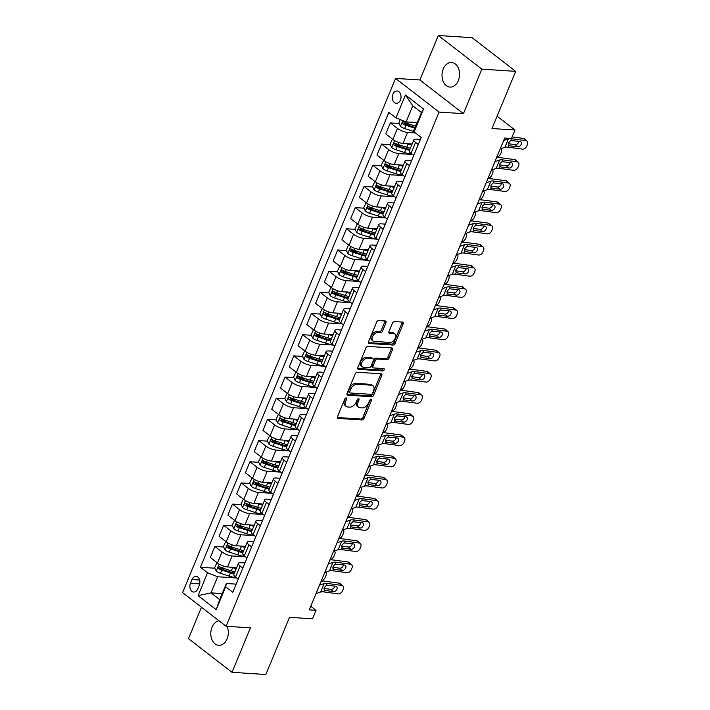 <?xml version="1.0" encoding="UTF-8"?>
<svg xmlns="http://www.w3.org/2000/svg" width="710" height="710" viewBox="0 0 710 710"><rect width="100%" height="100%" fill="white"/><g stroke="black" fill="none" stroke-linecap="round" stroke-linejoin="round"><path stroke-width="1.06" d="M346.214 397.884A1.322 0.843 127.7 0 0 344.803 398.993L337.481 416.663A1.89 1.198 127.7 0 0 337.658 418.243A1.89 1.198 127.7 0 0 338.12 418.412L362.02 419.947A1.89 1.198 127.7 0 0 364.035 418.376L371.357 400.706A1.322 0.843 127.7 0 0 371.232 399.597A1.322 0.843 127.7 0 0 370.904 399.481A1.322 0.843 127.7 0 0 369.493 400.582L368.543 402.872A6.044 3.834 127.7 0 1 362.091 407.913L360.103 407.788A6.044 3.834 127.7 0 1 358.612 407.247A6.044 3.834 127.7 0 1 358.062 402.197L359.011 399.908A1.322 0.843 127.7 0 0 358.887 398.798A1.322 0.843 127.7 0 0 358.559 398.683A1.322 0.843 127.7 0 0 357.148 399.783L356.198 402.073A6.044 3.834 127.7 0 1 349.746 407.123L347.758 406.99A6.044 3.834 127.7 0 1 346.267 406.457A6.044 3.834 127.7 0 1 345.717 401.398L346.658 399.109A1.322 0.843 127.7 0 0 346.542 398.008A1.322 0.843 127.7 0 0 346.214 397.884M443.253 68.959A12.319 8.751 -86.3 0 0 449.998 87.082A12.319 8.751 -86.3 0 0 458.314 80.612A12.319 8.751 -86.3 0 0 451.578 62.489A12.319 8.751 -86.3 0 0 443.253 68.959M219.017 620.797A12.319 8.751 -86.3 0 0 212.024 627.205A12.319 8.751 -86.3 0 0 218.76 645.328A12.319 8.751 -86.3 0 0 227.085 638.858A12.319 8.751 -86.3 0 0 227.12 626.344M392.878 94.235A6.159 4.375 -86.3 0 0 396.251 103.296A6.159 4.375 -86.3 0 0 400.404 100.057A6.159 4.375 -86.3 0 0 397.041 90.995A6.159 4.375 -86.3 0 0 392.878 94.235M386 322.722A1.89 1.198 127.7 0 0 385.832 321.142A1.89 1.198 127.7 0 0 385.361 320.973L378.661 320.538A1.89 1.198 127.7 0 0 376.646 322.118L368.517 341.741A1.89 1.198 127.7 0 0 368.685 343.32A1.89 1.198 127.7 0 0 369.156 343.489L393.047 345.033A1.89 1.198 127.7 0 0 395.071 343.454L403.191 323.831A1.89 1.198 127.7 0 0 403.023 322.251A1.89 1.198 127.7 0 0 402.552 322.083L394.458 321.559A1.89 1.198 127.7 0 0 392.444 323.139L388.965 331.534A1.89 1.198 127.7 0 0 389.133 333.114A1.89 1.198 127.7 0 0 389.604 333.283L393.615 333.54A5.059 3.213 127.7 0 1 394.866 333.993A5.059 3.213 127.7 0 1 394.884 339.114A5.059 3.213 127.7 0 1 389.932 342.442L374.205 341.421A5.059 3.213 127.7 0 1 372.954 340.977A5.059 3.213 127.7 0 1 372.936 335.857A5.059 3.213 127.7 0 1 377.889 332.529L380.507 332.697A1.89 1.198 127.7 0 0 382.521 331.117L386 322.722L384.829 321.816A1.89 1.198 127.7 0 0 384.989 320.947M201.489 607.245L188.487 638.645L232.028 672.317L265.833 674.5L289.52 617.318L312.515 618.8L316.021 610.334L309.258 609.899L504.703 138.051L511.466 138.485L514.972 130.019L497.098 116.191M481.859 69.172L438.318 35.5L419.894 79.973L463.435 113.644L481.859 69.172L515.664 71.355L491.986 128.537L514.972 130.019M463.435 113.644L439.091 112.082L226.099 626.273L182.559 592.601L395.55 78.402L439.091 112.082M232.028 672.317L250.444 627.844L226.099 626.273M357.236 372.262A1.89 1.198 127.7 0 0 355.222 373.842L347.092 393.464A1.89 1.198 127.7 0 0 347.261 395.044A1.89 1.198 127.7 0 0 347.731 395.213L371.623 396.748A1.89 1.198 127.7 0 0 373.646 395.177L381.776 375.546A1.89 1.198 127.7 0 0 381.598 373.966A1.89 1.198 127.7 0 0 381.137 373.797L357.236 372.262M357.805 367.602L365.934 347.98A1.89 1.198 127.7 0 1 367.949 346.4L391.84 347.944A1.89 1.198 127.7 0 1 392.31 348.113A1.89 1.198 127.7 0 1 392.479 349.693L389 358.089A1.89 1.198 127.7 0 1 386.986 359.668L377.294 359.038A1.89 1.198 127.7 0 0 375.279 360.618L372.972 366.191A1.89 1.198 127.7 0 0 373.14 367.771A1.89 1.198 127.7 0 0 373.611 367.94L383.702 368.588A1.322 0.843 127.7 0 1 384.03 368.703A1.322 0.843 127.7 0 1 384.03 370.043A1.322 0.843 127.7 0 1 382.734 370.913L358.443 369.351A1.89 1.198 127.7 0 1 357.973 369.182A1.89 1.198 127.7 0 1 357.805 367.602M438.318 35.5L472.123 37.683L515.664 71.355M197.762 588.918L199.306 585.191A5.964 4.242 -86.3 0 0 196.04 576.413A5.964 4.242 -86.3 0 0 192.011 579.546L190.466 583.274A5.964 4.242 -86.3 0 0 193.724 592.051A5.964 4.242 -86.3 0 0 197.762 588.918M222.203 593.587L211.003 592.868L219.709 599.604L226.375 583.505L225.673 586.797L232.791 592.309L421.216 137.403L414.099 131.9L414.8 128.608L421.474 112.508L412.758 105.772L406.093 121.871L417.294 122.59M225.673 586.797L216.204 609.668L198.081 595.654L207.551 572.784L217.668 576.769L236.874 578.011M214.864 568.204L200.433 567.272L207.551 572.784M200.433 567.272L388.858 112.375L395.976 117.878L405.454 95.007L423.577 109.029L414.099 131.9M419.894 79.973L395.55 78.402M316.021 610.334L310.758 606.26M217.668 576.769L211.003 592.868L198.081 595.654M399.082 123.469L390.331 122.91L397.449 128.412A7.703 2.343 22.5 0 0 407.567 132.406L415.403 132.912M390.331 122.91L385.77 133.924L392.887 139.426A7.703 2.343 22.5 0 0 403.005 143.411L412.137 144.006M390.305 144.654L381.554 144.086L388.672 149.588A7.703 2.343 22.5 0 0 398.789 153.582L412.315 154.452M381.554 144.086L376.992 155.099L384.11 160.602A7.703 2.343 22.5 0 0 394.227 164.596L403.36 165.181M381.536 165.829L372.786 165.261L379.903 170.773A7.703 2.343 22.5 0 0 390.021 174.758L403.546 175.627M372.786 165.261L368.224 176.275L375.341 181.778A7.703 2.343 22.5 0 0 385.459 185.771L394.591 186.357M372.759 187.005L364.008 186.437L371.135 191.948A7.703 2.343 22.5 0 0 381.252 195.933L394.769 196.812M364.008 186.437L359.446 197.451L366.573 202.962A7.703 2.343 22.5 0 0 376.69 206.947L385.823 207.542M363.99 208.181L355.24 207.622L362.357 213.124A7.703 2.343 22.5 0 0 372.475 217.118L386 217.988M355.24 207.622L350.678 218.636L357.796 224.138A7.703 2.343 22.5 0 0 367.913 228.123L377.045 228.718M355.213 229.357L346.471 228.797L353.589 234.3A7.703 2.343 22.5 0 0 363.706 238.294L377.223 239.163M346.471 228.797L341.909 239.811L349.027 245.314A7.703 2.343 22.5 0 0 359.145 249.308L368.277 249.893M346.445 250.541L337.694 249.973L344.811 255.485A7.703 2.343 22.5 0 0 354.929 259.469L368.454 260.339M337.694 249.973L333.132 260.987L340.25 266.49A7.703 2.343 22.5 0 0 350.367 270.483L359.5 271.069M337.676 271.717L328.925 271.149L336.043 276.66A7.703 2.343 22.5 0 0 346.161 280.645L359.686 281.524M328.925 271.149L324.363 282.163L331.481 287.674A7.703 2.343 22.5 0 0 341.599 291.659L350.731 292.254M328.899 292.893L320.148 292.334L327.274 297.836A7.703 2.343 22.5 0 0 337.383 301.83L350.909 302.7M320.148 292.334L315.586 303.339L322.713 308.85A7.703 2.343 22.5 0 0 332.821 312.835L341.963 313.43M320.13 314.068L311.379 313.509L318.497 319.012A7.703 2.343 22.5 0 0 328.615 323.006L342.14 323.875M311.379 313.509L306.818 324.523L313.935 330.026A7.703 2.343 22.5 0 0 324.053 334.019L333.185 334.605M311.353 335.253L302.611 334.685L309.729 340.196A7.703 2.343 22.5 0 0 319.846 344.181L333.363 345.051M302.611 334.685L298.049 345.699L305.167 351.202A7.703 2.343 22.5 0 0 315.284 355.195L324.417 355.781M302.584 356.429L293.833 355.861L300.951 361.372A7.703 2.343 22.5 0 0 311.069 365.357L324.594 366.236M293.833 355.861L289.272 366.875L296.389 372.386A7.703 2.343 22.5 0 0 306.507 376.371L315.639 376.957M293.816 377.605L285.065 377.045L292.183 382.548A7.703 2.343 22.5 0 0 302.3 386.533L315.826 387.411M285.065 377.045L280.503 388.05L287.621 393.562A7.703 2.343 22.5 0 0 297.738 397.547L306.871 398.141M285.038 398.78L276.288 398.221L283.405 403.724A7.703 2.343 22.5 0 0 293.523 407.717L307.048 408.587M276.288 398.221L271.726 409.235L278.844 414.738A7.703 2.343 22.5 0 0 288.961 418.731L298.102 419.317M276.27 419.965L267.519 419.397L274.637 424.899A7.703 2.343 22.5 0 0 284.754 428.893L298.28 429.763M267.519 419.397L262.957 430.411L270.075 435.913A7.703 2.343 22.5 0 0 280.193 439.907L289.325 440.493M267.492 441.141L258.742 440.573L265.868 446.084A7.703 2.343 22.5 0 0 275.986 450.069L289.502 450.939M258.742 440.573L254.18 451.587L261.307 457.098A7.703 2.343 22.5 0 0 271.424 461.083L280.556 461.669M258.724 462.316L249.973 461.748L257.091 467.26A7.703 2.343 22.5 0 0 267.208 471.245L280.734 472.123M249.973 461.748L245.411 472.762L252.529 478.274A7.703 2.343 22.5 0 0 262.647 482.259L271.779 482.853M249.955 483.492L241.205 482.933L248.322 488.436A7.703 2.343 22.5 0 0 258.44 492.429L271.957 493.299M241.205 482.933L236.643 493.947L243.761 499.449A7.703 2.343 22.5 0 0 253.878 503.443L263.011 504.029M241.178 504.677L232.427 504.109L239.545 509.611A7.703 2.343 22.5 0 0 249.663 513.605L263.188 514.475M232.427 504.109L227.866 515.123L234.983 520.625A7.703 2.343 22.5 0 0 245.101 524.619L254.242 525.205M232.41 525.853L223.659 525.285L230.777 530.796A7.703 2.343 22.5 0 0 240.894 534.781L254.42 535.651M223.659 525.285L219.097 536.298L226.215 541.801A7.703 2.343 22.5 0 0 236.332 545.795L245.465 546.38M223.632 547.028L214.881 546.46L222.008 551.972A7.703 2.343 22.5 0 0 232.126 555.957L245.642 556.835M214.881 546.46L210.32 557.474L217.446 562.986A7.703 2.343 22.5 0 0 227.564 566.971L236.696 567.565M236.173 584.135L226.375 583.505M244.95 562.959L240.832 562.693A7.703 2.343 22.5 0 0 238.418 563.385A7.703 2.343 22.5 0 0 240.131 565.985L242.829 568.08M253.718 541.783L249.6 541.517A7.703 2.343 22.5 0 0 247.195 542.209A7.703 2.343 22.5 0 0 248.899 544.81L251.597 546.895M262.496 520.607L258.378 520.341A7.703 2.343 22.5 0 0 255.964 521.034A7.703 2.343 22.5 0 0 257.668 523.634L260.375 525.72M271.264 499.423L267.146 499.166A7.703 2.343 22.5 0 0 264.741 499.858A7.703 2.343 22.5 0 0 266.445 502.449L269.143 504.544M280.033 478.247L275.915 477.981A7.703 2.343 22.5 0 0 273.51 478.673A7.703 2.343 22.5 0 0 275.214 481.273L277.921 483.368M288.81 457.071L284.692 456.805A7.703 2.343 22.5 0 0 282.278 457.497A7.703 2.343 22.5 0 0 283.991 460.098L286.689 462.183M297.579 435.896L293.461 435.629A7.703 2.343 22.5 0 0 291.056 436.322A7.703 2.343 22.5 0 0 292.76 438.922L295.466 441.008M306.356 414.72L302.238 414.454A7.703 2.343 22.5 0 0 299.824 415.146A7.703 2.343 22.5 0 0 301.528 417.737L304.235 419.832M315.125 393.535L311.007 393.269A7.703 2.343 22.5 0 0 308.601 393.961A7.703 2.343 22.5 0 0 310.305 396.562L313.003 398.656M323.902 372.359L319.775 372.093A7.703 2.343 22.5 0 0 317.37 372.786A7.703 2.343 22.5 0 0 319.074 375.386L321.781 377.48M332.67 351.184L328.552 350.917A7.703 2.343 22.5 0 0 326.147 351.61A7.703 2.343 22.5 0 0 327.851 354.21L330.549 356.296M341.439 330.008L337.321 329.742A7.703 2.343 22.5 0 0 334.916 330.434A7.703 2.343 22.5 0 0 336.62 333.034L339.327 335.12M350.216 308.823L346.098 308.557A7.703 2.343 22.5 0 0 343.684 309.258A7.703 2.343 22.5 0 0 345.388 311.85L348.095 313.944M358.985 287.648L354.867 287.381A7.703 2.343 22.5 0 0 352.462 288.074A7.703 2.343 22.5 0 0 354.166 290.674L356.864 292.768M367.762 266.472L363.635 266.206A7.703 2.343 22.5 0 0 361.23 266.898A7.703 2.343 22.5 0 0 362.934 269.498L365.641 271.584M376.531 245.296L372.413 245.03A7.703 2.343 22.5 0 0 370.008 245.722A7.703 2.343 22.5 0 0 371.712 248.322L374.41 250.408M385.299 224.112L381.181 223.845A7.703 2.343 22.5 0 0 378.776 224.546A7.703 2.343 22.5 0 0 380.48 227.138L383.187 229.232M394.077 202.936L389.959 202.669A7.703 2.343 22.5 0 0 387.545 203.362A7.703 2.343 22.5 0 0 389.257 205.962L391.955 208.057M402.845 181.76L398.727 181.494A7.703 2.343 22.5 0 0 396.322 182.186A7.703 2.343 22.5 0 0 398.026 184.786L400.724 186.872M411.623 160.584L407.505 160.318A7.703 2.343 22.5 0 0 405.09 161.01A7.703 2.343 22.5 0 0 406.794 163.611L409.501 165.696M420.391 139.4L416.273 139.142A7.703 2.343 22.5 0 0 413.868 139.834A7.703 2.343 22.5 0 0 415.572 142.426L418.27 144.52M225.185 568.87L220.215 568.55M233.954 547.694L228.984 547.375M242.731 526.518L237.761 526.199M251.5 505.342L246.53 505.014M260.268 484.158L255.307 483.838M269.046 462.982L264.076 462.663M277.814 441.806L272.853 441.487M286.591 420.631L281.621 420.302M295.36 399.446L290.39 399.127M304.128 378.27L299.167 377.951M312.906 357.094L307.936 356.775M321.674 335.919L316.713 335.599M330.452 314.734L325.482 314.415M339.22 293.558L334.25 293.239M347.998 272.383L343.028 272.063M356.766 251.207L351.796 250.887M365.535 230.022L360.573 229.703M374.312 208.846L369.342 208.527M383.08 187.671L378.111 187.351M391.858 166.495L386.888 166.175M400.626 145.319L395.656 144.991M409.395 124.135L404.434 123.815M238.418 563.385L233.856 574.399A7.703 2.343 22.5 0 0 235.569 576.999L238.267 579.085M247.195 542.209L242.634 553.223A7.703 2.343 22.5 0 0 244.338 555.823L247.036 557.909M255.964 521.034L251.402 532.047A7.703 2.343 22.5 0 0 253.106 534.639L255.813 536.733M264.741 499.858L260.18 510.872A7.703 2.343 22.5 0 0 261.883 513.463L264.582 515.558M273.51 478.673L268.948 489.687A7.703 2.343 22.5 0 0 270.652 492.287L273.359 494.382M282.278 457.497L277.725 468.511A7.703 2.343 22.5 0 0 279.429 471.112L282.127 473.197M291.056 436.322L286.494 447.335A7.703 2.343 22.5 0 0 288.198 449.936L290.905 452.021M299.824 415.146L295.262 426.16A7.703 2.343 22.5 0 0 296.966 428.751L299.673 430.846M308.601 393.961L304.04 404.975A7.703 2.343 22.5 0 0 305.744 407.575L308.442 409.67M317.37 372.786L312.808 383.799A7.703 2.343 22.5 0 0 314.512 386.4L317.219 388.485M326.147 351.61L321.586 362.624A7.703 2.343 22.5 0 0 323.29 365.224L325.988 367.31M334.916 330.434L330.354 341.448A7.703 2.343 22.5 0 0 332.058 344.039L334.765 346.134M343.684 309.258L339.123 320.263A7.703 2.343 22.5 0 0 340.827 322.864L343.533 324.958M352.462 288.074L347.9 299.087A7.703 2.343 22.5 0 0 349.604 301.688L352.302 303.773M361.23 266.898L356.668 277.912A7.703 2.343 22.5 0 0 358.373 280.512L361.079 282.598M370.008 245.722L365.446 256.736A7.703 2.343 22.5 0 0 367.15 259.327L369.848 261.422M378.776 224.546L374.214 235.551A7.703 2.343 22.5 0 0 375.918 238.152L378.625 240.246M387.545 203.362L382.983 214.376A7.703 2.343 22.5 0 0 384.696 216.976L387.394 219.062M396.322 182.186L391.76 193.2A7.703 2.343 22.5 0 0 393.464 195.8L396.162 197.886M405.09 161.01L400.529 172.024A7.703 2.343 22.5 0 0 402.233 174.616L404.94 176.71M413.868 139.834L409.306 150.848A7.703 2.343 22.5 0 0 411.01 153.44L413.708 155.534M406.093 121.871L395.976 117.878M219.709 599.604L216.204 609.668M405.454 95.007L412.758 105.772M423.577 109.029L421.474 112.508M345.522 398.106A1.322 0.843 127.7 0 1 345.486 398.203L344.536 400.484A6.044 3.834 127.7 0 0 345.087 405.543L346.267 406.457M358.612 407.247L357.432 406.342A6.044 3.834 127.7 0 1 356.881 401.283L357.831 398.993A1.322 0.843 127.7 0 0 357.867 398.905M337.321 417.524L360.84 419.042A1.89 1.198 127.7 0 0 362.854 417.462L370.176 399.792A1.322 0.843 127.7 0 0 370.212 399.703M346.924 394.325L370.451 395.843A1.89 1.198 127.7 0 0 372.466 394.263L380.595 374.64A1.89 1.198 127.7 0 0 380.764 373.779M349.711 391.751A1.322 0.843 127.7 0 0 349.826 392.861A1.322 0.843 127.7 0 0 350.154 392.976L371.135 394.325A1.322 0.843 127.7 0 0 372.546 393.225L373.54 390.811A6.044 3.834 127.7 0 0 372.99 385.752A6.044 3.834 127.7 0 0 371.499 385.219L357.157 384.296A6.044 3.834 127.7 0 0 350.704 389.337L349.711 391.751L348.53 390.837A1.322 0.843 127.7 0 0 348.654 391.947L349.826 392.861M372.99 385.752L371.818 384.847A6.044 3.834 127.7 0 0 370.318 384.305L371.499 385.219M348.53 390.837L349.533 388.432A6.044 3.834 127.7 0 1 355.985 383.382L370.318 384.305M373.14 367.771L371.969 366.857A1.89 1.198 127.7 0 1 371.8 365.277L374.108 359.704A1.89 1.198 127.7 0 1 376.123 358.133L385.814 358.754A1.89 1.198 127.7 0 0 387.829 357.174L391.308 348.779A1.89 1.198 127.7 0 0 391.476 347.918M357.636 368.463L381.563 370.008A1.322 0.843 127.7 0 0 383.072 368.552M367.239 358.39A5.059 3.213 127.7 0 0 362.295 361.718A5.059 3.213 127.7 0 0 362.304 366.839A5.059 3.213 127.7 0 0 363.555 367.292L369.102 367.647A1.89 1.198 127.7 0 0 371.117 366.067L373.424 360.502A1.89 1.198 127.7 0 0 373.247 358.914A1.89 1.198 127.7 0 0 372.786 358.754L367.239 358.39L366.067 357.485A5.059 3.213 127.7 0 0 361.115 360.813A5.059 3.213 127.7 0 0 361.133 365.925L362.304 366.839M373.247 358.914L372.075 358.009A1.89 1.198 127.7 0 0 371.605 357.84L372.786 358.754M366.067 357.485L371.605 357.84M372.954 340.977L371.774 340.063A5.059 3.213 127.7 0 1 371.756 334.951A5.059 3.213 127.7 0 1 376.708 331.614L379.335 331.792A1.89 1.198 127.7 0 0 381.35 330.212L384.829 321.816M394.866 333.993L393.695 333.079A5.059 3.213 127.7 0 0 392.444 332.635L393.615 333.54M388.796 332.395L392.444 332.635M368.348 342.602L391.876 344.119A1.89 1.198 127.7 0 0 393.89 342.539L402.02 322.917A1.89 1.198 127.7 0 0 402.18 322.056M216.994 562.639L214.633 567.707L216.284 571.222A5.103 1.553 22.5 0 0 220.446 573.298L229.126 576.094A14.724 4.482 22.5 0 0 236.35 577.603M321.364 580.665L321.479 580.665A3.852 2.086 124.4 0 0 325.269 577.221L325.97 575.526A3.852 2.086 124.4 0 0 325.757 572.402A3.852 2.086 124.4 0 0 325.446 572.251M231.38 567.219L232.64 567.627A14.724 4.482 22.5 0 0 236.261 568.612M235.072 567.459A12.221 3.719 22.5 0 0 236.616 567.76M234.93 571.825A14.724 4.482 -157.5 0 1 231.3 570.84L222.62 568.044A5.103 1.553 -157.5 0 1 219.505 566.669C218.094 566.624 217.819 567.308 218.662 568.701A5.103 1.553 22.5 0 0 221.777 570.077L230.457 572.872A14.724 4.482 22.5 0 0 234.087 573.857M234.433 573.005A12.221 3.719 -157.5 0 1 230.146 571.949L221.467 569.154A2.6 0.79 -157.5 0 1 220.606 568.825L219.922 567.459M319.482 585.209L324.204 583.54A9.629 2.929 -157.5 0 1 327.274 583.442L341.652 585.377L339.149 583.15A3.852 2.769 -48.2 0 1 340.312 583.664L342.815 585.892A3.852 2.769 131.8 0 0 341.652 585.377M321.177 581.126A14.44 4.393 -157.5 0 1 324.781 581.206L339.149 583.15M315.977 593.675L320.689 592.016A9.629 2.929 -157.5 0 1 323.769 591.909L338.137 593.844A3.852 2.769 131.8 0 0 342.522 590.862L343.223 589.167A3.852 2.769 131.8 0 0 342.815 585.892M324.15 589.54L325.499 590.534L324.523 590.09L324.301 587.569L326.52 585.262L335.652 586.176A3.08 2.21 -48.2 0 1 336.584 586.593A3.08 2.21 -48.2 0 1 336.913 589.211A3.08 2.21 -48.2 0 1 333.407 591.599L330.913 589.371L324.053 588.448M330.913 589.371A3.08 2.21 131.8 0 0 334.419 586.984A3.08 2.21 131.8 0 0 334.658 586.043M325.499 590.534L333.407 591.599M324.665 590.205L323.769 591.909M225.771 541.464L223.401 546.531L225.052 550.046A5.103 1.553 22.5 0 0 229.223 552.123L237.903 554.918A14.724 4.482 22.5 0 0 245.127 556.427M330.141 559.489L330.248 559.48A3.852 2.086 124.4 0 0 334.046 556.036L334.747 554.341A3.852 2.086 124.4 0 0 334.525 551.226A3.852 2.086 124.4 0 0 334.224 551.075M240.149 546.043L241.409 546.443A14.724 4.482 22.5 0 0 245.03 547.428M243.841 546.283A12.221 3.719 22.5 0 0 245.385 546.576M243.699 550.649A14.724 4.482 -157.5 0 1 240.078 549.664L231.398 546.869A5.103 1.553 -157.5 0 1 228.283 545.484C226.872 545.449 226.588 546.123 227.44 547.516A5.103 1.553 22.5 0 0 230.555 548.901L239.234 551.697A14.724 4.482 22.5 0 0 242.855 552.682M243.21 551.83A12.221 3.719 -157.5 0 1 238.915 550.774L230.235 547.978A2.6 0.79 -157.5 0 1 229.383 547.65L228.691 546.283M228.283 545.484L227.839 545.342M234.54 520.279L232.17 525.356L233.83 528.87A5.103 1.553 22.5 0 0 237.992 530.947L246.672 533.742A14.724 4.482 22.5 0 0 253.896 535.251M338.91 538.304L339.025 538.304A3.852 2.086 124.4 0 0 342.815 534.861L343.516 533.166A3.852 2.086 124.4 0 0 343.303 530.042A3.852 2.086 124.4 0 0 342.992 529.9M248.926 524.859L250.177 525.267A14.724 4.482 22.5 0 0 253.807 526.252M252.618 525.098A12.221 3.719 22.5 0 0 254.153 525.4M252.467 529.474A14.724 4.482 -157.5 0 1 248.846 528.489L240.166 525.693A5.103 1.553 -157.5 0 1 237.051 524.308C235.64 524.273 235.365 524.947 236.208 526.341A5.103 1.553 22.5 0 0 239.323 527.725L248.003 530.521A14.724 4.482 22.5 0 0 251.633 531.506M251.979 530.654A12.221 3.719 -157.5 0 1 247.692 529.598L239.013 526.793A2.6 0.79 -157.5 0 1 238.152 526.465L237.468 525.107M243.317 499.103L240.947 504.18L242.598 507.694A5.103 1.553 22.5 0 0 246.761 509.762L255.44 512.558A14.724 4.482 22.5 0 0 262.664 514.076M347.687 517.128L347.793 517.128A3.852 2.086 124.4 0 0 351.583 513.685L352.284 511.99A3.852 2.086 124.4 0 0 352.071 508.866A3.852 2.086 124.4 0 0 351.769 508.715M257.695 503.683L258.955 504.091A14.724 4.482 22.5 0 0 262.576 505.076M261.386 503.922A12.221 3.719 22.5 0 0 262.931 504.224M261.245 508.298A14.724 4.482 -157.5 0 1 257.623 507.313L248.944 504.517A5.103 1.553 -157.5 0 1 245.82 503.133C244.417 503.097 244.133 503.772 244.977 505.165A5.103 1.553 22.5 0 0 248.101 506.549L256.78 509.345A14.724 4.482 22.5 0 0 260.401 510.33M260.756 509.478A12.221 3.719 -157.5 0 1 256.461 508.413L247.781 505.618A2.6 0.79 -157.5 0 1 246.929 505.289L246.237 503.922M328.26 564.024L332.972 562.364A9.629 2.929 -157.5 0 1 336.043 562.258L350.42 564.202L347.927 561.965A3.852 2.769 -48.2 0 1 349.089 562.489L351.583 564.716A3.852 2.769 131.8 0 0 350.42 564.202M329.946 559.95A14.44 4.393 -157.5 0 1 333.549 560.03L347.927 561.965M324.745 572.5L329.467 570.84A9.629 2.929 -157.5 0 1 332.537 570.734L346.915 572.668A3.852 2.769 131.8 0 0 351.29 569.686L351.991 567.991A3.852 2.769 131.8 0 0 351.583 564.716M332.919 568.364L334.277 569.358L333.292 568.905L333.07 566.394L335.289 564.086L344.43 565A3.08 2.21 -48.2 0 1 345.353 565.417A3.08 2.21 -48.2 0 1 345.69 568.035A3.08 2.21 -48.2 0 1 342.184 570.423L339.691 568.195L332.821 567.272M339.691 568.195A3.08 2.21 131.8 0 0 343.196 565.799A3.08 2.21 131.8 0 0 343.436 564.867M334.277 569.358L342.184 570.423M333.443 569.029L332.537 570.734M337.028 542.848L341.741 541.189A9.629 2.929 -157.5 0 1 344.82 541.082L359.189 543.017L356.695 540.789A3.852 2.769 -48.2 0 1 357.858 541.304L360.352 543.541A3.852 2.769 131.8 0 0 359.189 543.017M338.714 538.775A14.44 4.393 -157.5 0 1 342.327 538.854L356.695 540.789M333.522 551.324L338.235 549.655A9.629 2.929 -157.5 0 1 341.306 549.558L355.683 551.492A3.852 2.769 131.8 0 0 360.068 548.502L360.769 546.807A3.852 2.769 131.8 0 0 360.352 543.541M341.688 547.179L343.045 548.182L342.069 547.729L341.847 545.218L344.066 542.91L353.198 543.824A3.08 2.21 -48.2 0 1 354.13 544.242A3.08 2.21 -48.2 0 1 354.459 546.851A3.08 2.21 -48.2 0 1 350.953 549.247L348.459 547.011L341.599 546.088M348.459 547.011A3.08 2.21 131.8 0 0 351.965 544.623A3.08 2.21 131.8 0 0 352.204 543.691M343.045 548.182L350.953 549.247M342.211 547.854L341.306 549.558M345.805 521.672L350.518 520.013A9.629 2.929 -157.5 0 1 353.589 519.906L367.966 521.841L365.472 519.614A3.852 2.769 -48.2 0 1 366.635 520.128L369.129 522.365A3.852 2.769 131.8 0 0 367.966 521.841M347.492 517.599A14.44 4.393 -157.5 0 1 351.095 517.679L365.472 519.614M342.291 530.139L347.012 528.48A9.629 2.929 -157.5 0 1 350.083 528.382L364.452 530.317A3.852 2.769 131.8 0 0 368.836 527.326L369.537 525.631A3.852 2.769 131.8 0 0 369.129 522.365M350.465 526.003L351.823 527.006L350.838 526.554L350.616 524.033L352.834 521.735L361.976 522.649A3.08 2.21 -48.2 0 1 362.899 523.057A3.08 2.21 -48.2 0 1 363.227 525.675A3.08 2.21 -48.2 0 1 359.721 528.071L357.228 525.835L350.367 524.912M357.228 525.835A3.08 2.21 131.8 0 0 360.733 523.447A3.08 2.21 131.8 0 0 360.973 522.516M351.823 527.006L359.721 528.071M350.98 526.678L350.083 528.382M252.085 477.928L249.716 482.995L251.367 486.51A5.103 1.553 22.5 0 0 255.538 488.586L264.218 491.382A14.724 4.482 22.5 0 0 271.442 492.9M356.455 495.953L356.571 495.953A3.852 2.086 124.4 0 0 360.361 492.509L361.062 490.814A3.852 2.086 124.4 0 0 360.849 487.69A3.852 2.086 124.4 0 0 360.538 487.539M266.463 482.507L267.723 482.915A14.724 4.482 22.5 0 0 271.344 483.9M270.164 482.747A12.221 3.719 22.5 0 0 271.699 483.048M270.013 487.113A14.724 4.482 -157.5 0 1 266.392 486.128L257.712 483.332A5.103 1.553 -157.5 0 1 254.597 481.957C253.186 481.912 252.902 482.596 253.754 483.989A5.103 1.553 22.5 0 0 256.869 485.365L265.549 488.16A14.724 4.482 22.5 0 0 269.17 489.146M269.525 488.303A12.221 3.719 -157.5 0 1 265.238 487.237L256.558 484.442A2.6 0.79 -157.5 0 1 255.698 484.113L255.014 482.747M254.597 481.957L254.153 481.815M354.574 500.497L359.287 498.828A9.629 2.929 -157.5 0 1 362.366 498.731L376.735 500.665L374.241 498.438A3.852 2.769 -48.2 0 1 375.404 498.953L377.897 501.18A3.852 2.769 131.8 0 0 376.735 500.665M356.26 496.414A14.44 4.393 -157.5 0 1 359.863 496.503L374.241 498.438M351.068 508.964L355.781 507.304A9.629 2.929 -157.5 0 1 358.852 507.197L373.229 509.132A3.852 2.769 131.8 0 0 377.613 506.15L378.315 504.455A3.852 2.769 131.8 0 0 377.897 501.18M359.233 504.828L360.591 505.822L359.606 505.378L359.393 502.858L361.603 500.55L370.744 501.464A3.08 2.21 -48.2 0 1 371.676 501.881A3.08 2.21 -48.2 0 1 372.005 504.499A3.08 2.21 -48.2 0 1 368.499 506.887L366.005 504.659L359.145 503.736M366.005 504.659A3.08 2.21 131.8 0 0 369.511 502.272A3.08 2.21 131.8 0 0 369.75 501.331M360.591 505.822L368.499 506.887M359.757 505.493L358.852 507.197M260.854 456.752L258.493 461.82L260.144 465.334A5.103 1.553 22.5 0 0 264.306 467.411L272.986 470.206A14.724 4.482 22.5 0 0 280.21 471.715M365.224 474.777L365.339 474.768A3.852 2.086 124.4 0 0 369.129 471.325L369.83 469.638A3.852 2.086 124.4 0 0 369.617 466.514A3.852 2.086 124.4 0 0 369.306 466.363M275.24 461.331L276.501 461.731A14.724 4.482 22.5 0 0 280.122 462.716M278.932 461.571A12.221 3.719 22.5 0 0 280.477 461.864M278.79 465.938A14.724 4.482 -157.5 0 1 275.161 464.952L266.481 462.157A5.103 1.553 -157.5 0 1 263.366 460.772C261.954 460.737 261.679 461.411 262.522 462.805A5.103 1.553 22.5 0 0 265.638 464.189L274.326 466.985A14.724 4.482 22.5 0 0 277.947 467.97M278.293 467.118A12.221 3.719 -157.5 0 1 274.007 466.062L265.327 463.266A2.6 0.79 -157.5 0 1 264.475 462.938L263.783 461.571M363.342 479.321L368.064 477.653A9.629 2.929 -157.5 0 1 371.135 477.555L385.512 479.49L383.01 477.253A3.852 2.769 -48.2 0 1 384.172 477.777L386.675 480.004A3.852 2.769 131.8 0 0 385.512 479.49M365.038 475.238A14.44 4.393 -157.5 0 1 368.641 475.318L383.01 477.253M359.837 487.788L364.549 486.128A9.629 2.929 -157.5 0 1 367.629 486.022L381.998 487.956A3.852 2.769 131.8 0 0 386.382 484.974L387.083 483.279A3.852 2.769 131.8 0 0 386.675 480.004M368.011 483.652L369.36 484.646L368.383 484.193L368.162 481.682L370.38 479.374L379.513 480.288A3.08 2.21 -48.2 0 1 380.445 480.705A3.08 2.21 -48.2 0 1 380.773 483.324A3.08 2.21 -48.2 0 1 377.267 485.711L374.773 483.483L367.913 482.56M374.773 483.483A3.08 2.21 131.8 0 0 378.279 481.087A3.08 2.21 131.8 0 0 378.519 480.155M369.36 484.646L377.267 485.711M368.525 484.318L367.629 486.022M269.631 435.567L267.262 440.644L268.912 444.158A5.103 1.553 22.5 0 0 273.084 446.235L281.764 449.031A14.724 4.482 22.5 0 0 288.988 450.539M374.001 453.592L374.108 453.592A3.852 2.086 124.4 0 0 377.906 450.149L378.608 448.454A3.852 2.086 124.4 0 0 378.386 445.33A3.852 2.086 124.4 0 0 378.084 445.188M284.009 440.156L285.269 440.555A14.724 4.482 22.5 0 0 288.89 441.54M287.701 440.386A12.221 3.719 22.5 0 0 289.245 440.688M287.559 444.762A14.724 4.482 -157.5 0 1 283.938 443.777L275.258 440.981A5.103 1.553 -157.5 0 1 272.143 439.596C270.732 439.561 270.448 440.236 271.3 441.629A5.103 1.553 22.5 0 0 274.415 443.013L283.095 445.809A14.724 4.482 22.5 0 0 286.716 446.794M287.071 445.942A12.221 3.719 -157.5 0 1 282.784 444.886L274.095 442.09A2.6 0.79 -157.5 0 1 273.243 441.753L272.551 440.395M272.143 439.596L271.699 439.454M372.12 458.136L376.832 456.477A9.629 2.929 -157.5 0 1 379.903 456.37L394.281 458.305L391.787 456.077A3.852 2.769 -48.2 0 1 392.95 456.601L395.443 458.829A3.852 2.769 131.8 0 0 394.281 458.305M373.806 454.063A14.44 4.393 -157.5 0 1 377.409 454.143L391.787 456.077M368.605 466.612L373.327 464.943A9.629 2.929 -157.5 0 1 376.398 464.846L390.775 466.781A3.852 2.769 131.8 0 0 395.15 463.79L395.852 462.095A3.852 2.769 131.8 0 0 395.443 458.829M376.779 462.467L378.137 463.47L377.152 463.018L376.939 460.506L379.149 458.198L388.29 459.113A3.08 2.21 -48.2 0 1 389.222 459.53A3.08 2.21 -48.2 0 1 389.55 462.148A3.08 2.21 -48.2 0 1 386.045 464.535L383.551 462.308L376.682 461.376M383.551 462.308A3.08 2.21 131.8 0 0 387.056 459.911A3.08 2.21 131.8 0 0 387.296 458.979M378.137 463.47L386.045 464.535M377.303 463.142L376.398 464.846M278.4 414.392L276.03 419.468L277.69 422.983A5.103 1.553 22.5 0 0 281.852 425.05L290.532 427.846A14.724 4.482 22.5 0 0 297.756 429.364M382.77 432.417L382.885 432.417A3.852 2.086 124.4 0 0 386.675 428.973L387.376 427.278A3.852 2.086 124.4 0 0 387.163 424.154A3.852 2.086 124.4 0 0 386.852 424.003M292.786 418.971L294.038 419.379A14.724 4.482 22.5 0 0 297.667 420.364M296.478 419.211A12.221 3.719 22.5 0 0 298.014 419.512M296.327 423.586A14.724 4.482 -157.5 0 1 292.706 422.601L284.027 419.805A5.103 1.553 -157.5 0 1 280.911 418.421C279.5 418.385 279.225 419.06 280.068 420.453A5.103 1.553 22.5 0 0 283.183 421.838L291.863 424.633A14.724 4.482 22.5 0 0 295.493 425.618M295.839 424.766A12.221 3.719 -157.5 0 1 291.553 423.701L282.873 420.906A2.6 0.79 -157.5 0 1 282.012 420.577L281.329 419.211M380.888 436.961L385.61 435.301A9.629 2.929 -157.5 0 1 388.681 435.195L403.049 437.129L400.555 434.902A3.852 2.769 -48.2 0 1 401.718 435.416L404.212 437.653A3.852 2.769 131.8 0 0 403.049 437.129M382.575 432.887A14.44 4.393 -157.5 0 1 386.187 432.967L400.555 434.902M377.383 445.436L382.095 443.768A9.629 2.929 -157.5 0 1 385.166 443.67L399.544 445.605A3.852 2.769 131.8 0 0 403.928 442.614L404.629 440.919A3.852 2.769 131.8 0 0 404.212 437.653M385.548 441.292L386.906 442.294L385.929 441.842L385.707 439.321L387.926 437.023L397.059 437.937A3.08 2.21 -48.2 0 1 397.99 438.345A3.08 2.21 -48.2 0 1 398.319 440.963A3.08 2.21 -48.2 0 1 394.813 443.359L392.319 441.123L385.459 440.2M392.319 441.123A3.08 2.21 131.8 0 0 395.825 438.736A3.08 2.21 131.8 0 0 396.065 437.804M386.906 442.294L394.813 443.359M386.071 441.966L385.166 443.67M287.177 393.216L284.808 398.283L286.458 401.798A5.103 1.553 22.5 0 0 290.621 403.875L299.309 406.67A14.724 4.482 22.5 0 0 306.525 408.188M391.547 411.241L391.654 411.241A3.852 2.086 124.4 0 0 395.443 407.797L396.153 406.102A3.852 2.086 124.4 0 0 395.931 402.978A3.852 2.086 124.4 0 0 395.63 402.827M301.555 397.795L302.815 398.203A14.724 4.482 22.5 0 0 306.436 399.189M305.247 398.035A12.221 3.719 22.5 0 0 306.791 398.337M305.105 402.401A14.724 4.482 -157.5 0 1 301.484 401.416L292.804 398.621A5.103 1.553 -157.5 0 1 289.68 397.245C288.278 397.201 287.994 397.884 288.846 399.277A5.103 1.553 22.5 0 0 291.961 400.662L300.641 403.457A14.724 4.482 22.5 0 0 304.262 404.434M304.617 403.591A12.221 3.719 -157.5 0 1 300.321 402.526L291.641 399.73A2.6 0.79 -157.5 0 1 290.789 399.402L290.097 398.035M389.666 415.785L394.378 414.116A9.629 2.929 -157.5 0 1 397.449 414.019L411.827 415.953L409.333 413.726A3.852 2.769 -48.2 0 1 410.495 414.241L412.989 416.468A3.852 2.769 131.8 0 0 411.827 415.953M391.352 411.702A14.44 4.393 -157.5 0 1 394.955 411.791L409.333 413.726M386.151 424.252L390.873 422.592A9.629 2.929 -157.5 0 1 393.943 422.486L408.312 424.429A3.852 2.769 131.8 0 0 412.696 421.438L413.397 419.743A3.852 2.769 131.8 0 0 412.989 416.468M394.325 420.116L395.683 421.11L394.698 420.666L394.476 418.146L396.695 415.838L405.836 416.752A3.08 2.21 -48.2 0 1 406.759 417.169A3.08 2.21 -48.2 0 1 407.096 419.787A3.08 2.21 -48.2 0 1 403.591 422.175L401.088 419.947L394.227 419.024M401.088 419.947A3.08 2.21 131.8 0 0 404.593 417.56A3.08 2.21 131.8 0 0 404.833 416.619M395.683 421.11L403.591 422.175M394.849 420.781L393.943 422.486M295.946 372.04L293.576 377.108L295.227 380.622A5.103 1.553 22.5 0 0 299.398 382.699L308.078 385.495A14.724 4.482 22.5 0 0 315.302 387.003M400.316 390.065L400.431 390.065A3.852 2.086 124.4 0 0 404.221 386.613L404.922 384.927A3.852 2.086 124.4 0 0 404.709 381.802A3.852 2.086 124.4 0 0 404.398 381.652M310.323 376.62L311.583 377.028A14.724 4.482 22.5 0 0 315.213 378.004M314.024 376.859A12.221 3.719 22.5 0 0 315.56 377.161M313.873 381.226A14.724 4.482 -157.5 0 1 310.252 380.24L301.572 377.445A5.103 1.553 -157.5 0 1 298.457 376.06C297.046 376.025 296.762 376.699 297.614 378.102A5.103 1.553 22.5 0 0 300.729 379.477L309.409 382.273A14.724 4.482 22.5 0 0 313.03 383.258M313.385 382.406A12.221 3.719 -157.5 0 1 309.098 381.35L300.419 378.554A2.6 0.79 -157.5 0 1 299.558 378.226L298.874 376.859M298.457 376.06L298.014 375.918M398.434 394.609L403.147 392.941A9.629 2.929 -157.5 0 1 406.226 392.843L420.595 394.778L418.101 392.55A3.852 2.769 -48.2 0 1 419.264 393.065L421.758 395.292A3.852 2.769 131.8 0 0 420.595 394.778M400.12 390.527A14.44 4.393 -157.5 0 1 403.724 390.606L418.101 392.55M394.929 403.076L399.641 401.416A9.629 2.929 -157.5 0 1 402.712 401.31L417.089 403.245A3.852 2.769 131.8 0 0 421.474 400.262L422.175 398.567A3.852 2.769 131.8 0 0 421.758 395.292M403.094 398.94L404.452 399.934L403.466 399.481L403.253 396.97L405.463 394.662L414.604 395.577A3.08 2.21 -48.2 0 1 415.536 395.994A3.08 2.21 -48.2 0 1 415.865 398.612A3.08 2.21 -48.2 0 1 412.359 400.999L409.865 398.771L403.005 397.848M409.865 398.771A3.08 2.21 131.8 0 0 413.371 396.384A3.08 2.21 131.8 0 0 413.611 395.443M404.452 399.934L412.359 400.999M403.617 399.606L402.712 401.31M304.714 350.855L302.353 355.932L304.004 359.446A5.103 1.553 22.5 0 0 308.167 361.523L316.846 364.319A14.724 4.482 22.5 0 0 324.071 365.827M409.084 368.889L409.2 368.88A3.852 2.086 124.4 0 0 412.989 365.437L413.69 363.742A3.852 2.086 124.4 0 0 413.477 360.618A3.852 2.086 124.4 0 0 413.176 360.476M319.101 355.444L320.361 355.843A14.724 4.482 22.5 0 0 323.982 356.828M322.793 355.674A12.221 3.719 22.5 0 0 324.337 355.976M322.651 360.05A14.724 4.482 -157.5 0 1 319.021 359.065L310.341 356.269A5.103 1.553 -157.5 0 1 307.226 354.885C305.824 354.849 305.54 355.524 306.383 356.917A5.103 1.553 22.5 0 0 309.507 358.302L318.186 361.097A14.724 4.482 22.5 0 0 321.808 362.082M322.162 361.23A12.221 3.719 -157.5 0 1 317.867 360.174L309.187 357.378A2.6 0.79 -157.5 0 1 308.335 357.041L307.643 355.683M407.203 373.424L411.924 371.765A9.629 2.929 -157.5 0 1 414.995 371.658L429.373 373.602L426.879 371.365A3.852 2.769 -48.2 0 1 428.041 371.889L430.535 374.117A3.852 2.769 131.8 0 0 429.373 373.602M408.898 369.351A14.44 4.393 -157.5 0 1 412.501 369.431L426.879 371.365M403.697 381.9L408.41 380.232A9.629 2.929 -157.5 0 1 411.489 380.134L425.858 382.069A3.852 2.769 131.8 0 0 430.242 379.078L430.943 377.392A3.852 2.769 131.8 0 0 430.535 374.117M411.871 377.755L413.229 378.758L412.244 378.306L412.022 375.794L414.241 373.487L423.373 374.401A3.08 2.21 -48.2 0 1 424.305 374.818A3.08 2.21 -48.2 0 1 424.633 377.436A3.08 2.21 -48.2 0 1 421.128 379.823L418.634 377.596L411.773 376.664M418.634 377.596A3.08 2.21 131.8 0 0 422.139 375.2A3.08 2.21 131.8 0 0 422.379 374.268M413.229 378.758L421.128 379.823M412.386 378.43L411.489 380.134M313.492 329.68L311.122 334.756L312.773 338.271A5.103 1.553 22.5 0 0 316.944 340.347L325.624 343.143A14.724 4.482 22.5 0 0 332.848 344.652M417.862 347.705L417.968 347.705A3.852 2.086 124.4 0 0 421.767 344.261L422.468 342.566A3.852 2.086 124.4 0 0 422.246 339.442A3.852 2.086 124.4 0 0 421.944 339.291M327.869 334.259L329.129 334.667A14.724 4.482 22.5 0 0 332.75 335.652M331.57 334.499A12.221 3.719 22.5 0 0 333.105 334.8M331.419 338.874A14.724 4.482 -157.5 0 1 327.798 337.889L319.118 335.093A5.103 1.553 -157.5 0 1 316.003 333.709C314.592 333.673 314.308 334.348 315.16 335.741A5.103 1.553 22.5 0 0 318.275 337.126L326.955 339.921A14.724 4.482 22.5 0 0 330.576 340.906M330.931 340.055A12.221 3.719 -157.5 0 1 326.644 338.989L317.956 336.194A2.6 0.79 -157.5 0 1 317.104 335.865L316.411 334.499M316.003 333.709L315.56 333.567M415.98 352.249L420.693 350.589A9.629 2.929 -157.5 0 1 423.764 350.483L438.141 352.417L435.647 350.19A3.852 2.769 -48.2 0 1 436.81 350.704L439.304 352.941A3.852 2.769 131.8 0 0 438.141 352.417M417.666 348.175A14.44 4.393 -157.5 0 1 421.27 348.255L435.647 350.19M412.466 360.724L417.187 359.056A9.629 2.929 -157.5 0 1 420.258 358.958L434.635 360.893A3.852 2.769 131.8 0 0 439.011 357.902L439.721 356.207A3.852 2.769 131.8 0 0 439.304 352.941M420.639 356.58L421.997 357.583L421.012 357.13L420.799 354.609L423.009 352.311L432.15 353.225A3.08 2.21 -48.2 0 1 433.082 353.633A3.08 2.21 -48.2 0 1 433.411 356.251A3.08 2.21 -48.2 0 1 429.905 358.648L427.411 356.411L420.542 355.488M427.411 356.411A3.08 2.21 131.8 0 0 430.917 354.024A3.08 2.21 131.8 0 0 431.156 353.092M421.997 357.583L429.905 358.648M421.163 357.254L420.258 358.958M322.26 308.504L319.899 313.571L321.55 317.086A5.103 1.553 22.5 0 0 325.712 319.163L334.392 321.958A14.724 4.482 22.5 0 0 341.616 323.476M426.63 326.529L426.745 326.529A3.852 2.086 124.4 0 0 430.535 323.086L431.236 321.39A3.852 2.086 124.4 0 0 431.023 318.266A3.852 2.086 124.4 0 0 430.713 318.115M336.647 313.083L337.907 313.492A14.724 4.482 22.5 0 0 341.528 314.477M340.339 313.323A12.221 3.719 22.5 0 0 341.874 313.625M340.196 317.689A14.724 4.482 -157.5 0 1 336.567 316.713L327.887 313.909A5.103 1.553 -157.5 0 1 324.772 312.533C323.361 312.489 323.086 313.172 323.929 314.565A5.103 1.553 22.5 0 0 327.044 315.95L335.723 318.746A14.724 4.482 22.5 0 0 339.353 319.722M339.7 318.879A12.221 3.719 -157.5 0 1 335.413 317.814L326.733 315.018A2.6 0.79 -157.5 0 1 325.872 314.69L325.189 313.323M424.749 331.073L429.47 329.404A9.629 2.929 -157.5 0 1 432.541 329.307L446.909 331.242L444.416 329.014A3.852 2.769 -48.2 0 1 445.578 329.529L448.072 331.756A3.852 2.769 131.8 0 0 446.909 331.242M426.444 326.99A14.44 4.393 -157.5 0 1 430.047 327.079L444.416 329.014M421.243 339.54L425.956 337.88A9.629 2.929 -157.5 0 1 429.026 337.774L443.404 339.717A3.852 2.769 131.8 0 0 447.788 336.726L448.489 335.031A3.852 2.769 131.8 0 0 448.072 331.756M429.408 335.404L430.766 336.398L429.79 335.954L429.568 333.434L431.786 331.135L440.919 332.049A3.08 2.21 -48.2 0 1 441.851 332.457A3.08 2.21 -48.2 0 1 442.179 335.076A3.08 2.21 -48.2 0 1 438.673 337.463L436.18 335.235L429.319 334.312M436.18 335.235A3.08 2.21 131.8 0 0 439.685 332.848A3.08 2.21 131.8 0 0 439.925 331.907M430.766 336.398L438.673 337.463M429.932 336.07L429.026 337.774M331.037 287.328L328.668 292.396L330.319 295.91A5.103 1.553 22.5 0 0 334.49 297.987L343.17 300.783A14.724 4.482 22.5 0 0 350.385 302.291M435.407 305.353L435.514 305.353A3.852 2.086 124.4 0 0 439.312 301.91L440.014 300.215A3.852 2.086 124.4 0 0 439.792 297.091A3.852 2.086 124.4 0 0 439.49 296.94M345.415 291.908L346.675 292.316A14.724 4.482 22.5 0 0 350.296 293.292M349.107 292.147A12.221 3.719 22.5 0 0 350.651 292.449M348.965 296.514A14.724 4.482 -157.5 0 1 345.344 295.529L336.664 292.733A5.103 1.553 -157.5 0 1 333.54 291.357C332.138 291.313 331.854 291.996 332.706 293.39A5.103 1.553 22.5 0 0 335.821 294.765L344.501 297.561A14.724 4.482 22.5 0 0 348.122 298.546M348.477 297.694A12.221 3.719 -157.5 0 1 344.181 296.638L335.502 293.842A2.6 0.79 -157.5 0 1 334.65 293.514L333.957 292.147M433.526 309.897L438.239 308.229A9.629 2.929 -157.5 0 1 441.309 308.131L455.687 310.066L453.193 307.838A3.852 2.769 -48.2 0 1 454.356 308.353L456.849 310.581A3.852 2.769 131.8 0 0 455.687 310.066M435.212 305.815A14.44 4.393 -157.5 0 1 438.815 305.895L453.193 307.838M430.011 318.364L434.733 316.704A9.629 2.929 -157.5 0 1 437.804 316.598L452.181 318.533A3.852 2.769 131.8 0 0 456.557 315.551L457.258 313.855A3.852 2.769 131.8 0 0 456.849 310.581M438.185 314.228L439.543 315.222L438.558 314.779L438.336 312.258L440.555 309.95L449.696 310.865A3.08 2.21 -48.2 0 1 450.619 311.282A3.08 2.21 -48.2 0 1 450.957 313.9A3.08 2.21 -48.2 0 1 447.451 316.287L444.948 314.06L438.088 313.137M444.948 314.06A3.08 2.21 131.8 0 0 448.454 311.672A3.08 2.21 131.8 0 0 448.693 310.731M439.543 315.222L447.451 316.287M438.709 314.894L437.804 316.598M339.806 266.143L337.436 271.22L339.096 274.734A5.103 1.553 22.5 0 0 343.258 276.811L351.938 279.607A14.724 4.482 22.5 0 0 359.162 281.116M444.176 284.177L444.291 284.169A3.852 2.086 124.4 0 0 448.081 280.725L448.782 279.03A3.852 2.086 124.4 0 0 448.569 275.906A3.852 2.086 124.4 0 0 448.258 275.764M354.183 270.732L355.444 271.131A14.724 4.482 22.5 0 0 359.074 272.116M357.884 270.963A12.221 3.719 22.5 0 0 359.42 271.264M357.733 275.338A14.724 4.482 -157.5 0 1 354.112 274.353L345.433 271.557A5.103 1.553 -157.5 0 1 342.318 270.173C340.906 270.137 340.631 270.812 341.474 272.205A5.103 1.553 22.5 0 0 344.59 273.59L353.269 276.385A14.724 4.482 22.5 0 0 356.89 277.37M357.245 276.518A12.221 3.719 -157.5 0 1 352.959 275.462L344.279 272.667A2.6 0.79 -157.5 0 1 343.418 272.338L342.735 270.971M342.318 270.173L341.874 270.031M442.294 288.713L447.007 287.053A9.629 2.929 -157.5 0 1 450.087 286.946L464.455 288.89L461.961 286.654A3.852 2.769 -48.2 0 1 463.124 287.177L465.618 289.405A3.852 2.769 131.8 0 0 464.455 288.89M443.981 284.639A14.44 4.393 -157.5 0 1 447.593 284.719L461.961 286.654M438.789 297.188L443.502 295.52A9.629 2.929 -157.5 0 1 446.572 295.422L460.95 297.357A3.852 2.769 131.8 0 0 465.334 294.375L466.035 292.68A3.852 2.769 131.8 0 0 465.618 289.405M446.954 293.044L448.312 294.046L447.327 293.594L447.114 291.082L449.323 288.775L458.465 289.689A3.08 2.21 -48.2 0 1 459.397 290.106A3.08 2.21 -48.2 0 1 459.725 292.724A3.08 2.21 -48.2 0 1 456.219 295.111L453.726 292.884L446.865 291.952M453.726 292.884A3.08 2.21 131.8 0 0 457.231 290.488A3.08 2.21 131.8 0 0 457.471 289.556M448.312 294.046L456.219 295.111M447.477 293.718L446.572 295.422M348.575 244.968L346.214 250.044L347.864 253.559A5.103 1.553 22.5 0 0 352.027 255.636L360.707 258.431A14.724 4.482 22.5 0 0 367.931 259.94M452.945 262.993L453.06 262.993A3.852 2.086 124.4 0 0 456.849 259.549L457.551 257.854A3.852 2.086 124.4 0 0 457.338 254.73A3.852 2.086 124.4 0 0 457.036 254.588M362.961 249.547L364.221 249.955A14.724 4.482 22.5 0 0 367.842 250.941M366.653 249.787A12.221 3.719 22.5 0 0 368.197 250.089M366.511 254.162A14.724 4.482 -157.5 0 1 362.89 253.177L354.201 250.381A5.103 1.553 -157.5 0 1 351.086 248.997C349.684 248.961 349.4 249.636 350.243 251.029A5.103 1.553 22.5 0 0 353.367 252.414L362.047 255.209A14.724 4.482 22.5 0 0 365.668 256.195M366.023 255.343A12.221 3.719 -157.5 0 1 361.727 254.278L353.048 251.482A2.6 0.79 -157.5 0 1 352.195 251.154L351.503 249.796M451.063 267.537L455.784 265.877A9.629 2.929 -157.5 0 1 458.855 265.771L473.233 267.705L470.739 265.478A3.852 2.769 -48.2 0 1 471.901 265.993L474.395 268.229A3.852 2.769 131.8 0 0 473.233 267.705M452.758 263.463A14.44 4.393 -157.5 0 1 456.361 263.543L470.739 265.478M447.557 276.012L452.27 274.344A9.629 2.929 -157.5 0 1 455.35 274.246L469.718 276.181A3.852 2.769 131.8 0 0 474.103 273.19L474.804 271.495A3.852 2.769 131.8 0 0 474.395 268.229M455.731 271.868L457.089 272.871L456.104 272.418L455.882 269.898L458.101 267.599L467.233 268.513A3.08 2.21 -48.2 0 1 468.165 268.921A3.08 2.21 -48.2 0 1 468.493 271.539A3.08 2.21 -48.2 0 1 464.988 273.936L462.494 271.699L455.634 270.776M462.494 271.699A3.08 2.21 131.8 0 0 466 269.312A3.08 2.21 131.8 0 0 466.239 268.38M457.089 272.871L464.988 273.936M456.246 272.542L455.35 274.246M357.352 223.792L354.982 228.86L356.633 232.374A5.103 1.553 22.5 0 0 360.804 234.451L369.484 237.246A14.724 4.482 22.5 0 0 376.708 238.764M461.722 241.817L461.828 241.817A3.852 2.086 124.4 0 0 465.627 238.374L466.328 236.678A3.852 2.086 124.4 0 0 466.106 233.555A3.852 2.086 124.4 0 0 465.804 233.404M371.729 228.371L372.99 228.78A14.724 4.482 22.5 0 0 376.611 229.765M375.43 228.611A12.221 3.719 22.5 0 0 376.966 228.913M375.279 232.978A14.724 4.482 -157.5 0 1 371.658 232.001L362.979 229.206A5.103 1.553 -157.5 0 1 359.863 227.821C358.452 227.777 358.168 228.46 359.02 229.854A5.103 1.553 22.5 0 0 362.135 231.238L370.815 234.034A14.724 4.482 22.5 0 0 374.436 235.019M374.791 234.167A12.221 3.719 -157.5 0 1 370.505 233.102L361.825 230.306A2.6 0.79 -157.5 0 1 360.964 229.978L360.281 228.611M359.863 227.821L359.42 227.679M459.84 246.361L464.553 244.693A9.629 2.929 -157.5 0 1 467.624 244.595L482.001 246.53L479.507 244.302A3.852 2.769 -48.2 0 1 480.67 244.817L483.164 247.044A3.852 2.769 131.8 0 0 482.001 246.53M461.527 242.287A14.44 4.393 -157.5 0 1 465.13 242.367L479.507 244.302M456.335 254.828L461.047 253.168A9.629 2.929 -157.5 0 1 464.118 253.062L478.496 255.005A3.852 2.769 131.8 0 0 482.88 252.014L483.581 250.319A3.852 2.769 131.8 0 0 483.164 247.044M464.5 250.692L465.858 251.686L464.872 251.242L464.659 248.722L466.869 246.423L476.011 247.337A3.08 2.21 -48.2 0 1 476.942 247.746A3.08 2.21 -48.2 0 1 477.271 250.364A3.08 2.21 -48.2 0 1 473.765 252.751L471.271 250.523L464.402 249.6M471.271 250.523A3.08 2.21 131.8 0 0 474.777 248.136A3.08 2.21 131.8 0 0 475.017 247.195M465.858 251.686L473.765 252.751M465.023 251.367L464.118 253.062M366.12 202.616L363.76 207.684L365.41 211.198A5.103 1.553 22.5 0 0 369.573 213.275L378.252 216.071A14.724 4.482 22.5 0 0 385.477 217.579M470.49 220.641L470.606 220.641A3.852 2.086 124.4 0 0 474.395 217.198L475.097 215.503A3.852 2.086 124.4 0 0 474.884 212.379A3.852 2.086 124.4 0 0 474.573 212.228M380.507 207.196L381.767 207.604A14.724 4.482 22.5 0 0 385.388 208.589M384.199 207.435A12.221 3.719 22.5 0 0 385.743 207.737M384.057 211.802A14.724 4.482 -157.5 0 1 380.427 210.817L371.747 208.021A5.103 1.553 -157.5 0 1 368.632 206.645C367.221 206.601 366.946 207.284 367.789 208.678A5.103 1.553 22.5 0 0 370.904 210.053L379.584 212.849A14.724 4.482 22.5 0 0 383.214 213.834M383.56 212.982A12.221 3.719 -157.5 0 1 379.273 211.926L370.593 209.13A2.6 0.79 -157.5 0 1 369.733 208.802L369.049 207.435M468.609 225.185L473.33 223.517A9.629 2.929 -157.5 0 1 476.401 223.419L490.779 225.354L488.276 223.126A3.852 2.769 -48.2 0 1 489.438 223.641L491.941 225.869A3.852 2.769 131.8 0 0 490.779 225.354M470.304 221.103A14.44 4.393 -157.5 0 1 473.907 221.183L488.276 223.126M465.103 233.652L469.816 231.992A9.629 2.929 -157.5 0 1 472.896 231.886L487.264 233.821A3.852 2.769 131.8 0 0 491.648 230.839L492.349 229.144A3.852 2.769 131.8 0 0 491.941 225.869M473.277 229.516L474.626 230.51L473.65 230.067L473.428 227.546L475.647 225.239L484.779 226.153A3.08 2.21 -48.2 0 1 485.711 226.57A3.08 2.21 -48.2 0 1 486.039 229.188A3.08 2.21 -48.2 0 1 482.534 231.575L480.04 229.348L473.179 228.425M480.04 229.348A3.08 2.21 131.8 0 0 483.546 226.96A3.08 2.21 131.8 0 0 483.785 226.02M474.626 230.51L482.534 231.575M473.792 230.182L472.896 231.886M374.898 181.44L372.528 186.508L374.179 190.023A5.103 1.553 22.5 0 0 378.35 192.099L387.03 194.895A14.724 4.482 22.5 0 0 394.254 196.404M479.268 199.466L479.374 199.457A3.852 2.086 124.4 0 0 483.173 196.013L483.874 194.318A3.852 2.086 124.4 0 0 483.652 191.203A3.852 2.086 124.4 0 0 483.35 191.052M389.275 186.02L390.536 186.419A14.724 4.482 22.5 0 0 394.156 187.404M392.967 186.26A12.221 3.719 22.5 0 0 394.511 186.552M392.825 190.626A14.724 4.482 -157.5 0 1 389.204 189.641L380.524 186.845A5.103 1.553 -157.5 0 1 377.409 185.461C375.998 185.425 375.714 186.1 376.566 187.493A5.103 1.553 22.5 0 0 379.681 188.878L388.361 191.673A14.724 4.482 22.5 0 0 391.982 192.659M392.337 191.806A12.221 3.719 -157.5 0 1 388.042 190.75L379.362 187.955A2.6 0.79 -157.5 0 1 378.51 187.626L377.818 186.26M377.409 185.461L376.966 185.319M477.386 204.001L482.099 202.341A9.629 2.929 -157.5 0 1 485.17 202.235L499.547 204.178L497.053 201.942A3.852 2.769 -48.2 0 1 498.216 202.465L500.71 204.693A3.852 2.769 131.8 0 0 499.547 204.178M479.072 199.927A14.44 4.393 -157.5 0 1 482.676 200.007L497.053 201.942M473.872 212.476L478.593 210.817A9.629 2.929 -157.5 0 1 481.664 210.71L496.041 212.645A3.852 2.769 131.8 0 0 500.417 209.663L501.118 207.968A3.852 2.769 131.8 0 0 500.71 204.693M482.046 208.341L483.403 209.335L482.418 208.882L482.197 206.37L484.415 204.063L493.556 204.977A3.08 2.21 -48.2 0 1 494.479 205.394A3.08 2.21 -48.2 0 1 494.817 208.012A3.08 2.21 -48.2 0 1 491.311 210.4L488.817 208.172L481.948 207.249M488.817 208.172A3.08 2.21 131.8 0 0 492.323 205.776A3.08 2.21 131.8 0 0 492.554 204.844M483.403 209.335L491.311 210.4M482.569 209.006L481.664 210.71M383.666 160.256L381.297 165.332L382.956 168.847A5.103 1.553 22.5 0 0 387.119 170.924L395.798 173.719A14.724 4.482 22.5 0 0 403.023 175.228M488.036 178.281L488.152 178.281A3.852 2.086 124.4 0 0 491.941 174.837L492.642 173.142A3.852 2.086 124.4 0 0 492.429 170.018A3.852 2.086 124.4 0 0 492.119 169.876M398.053 164.835L399.304 165.244A14.724 4.482 22.5 0 0 402.934 166.229M401.745 165.075A12.221 3.719 22.5 0 0 403.28 165.377M401.594 169.45A14.724 4.482 -157.5 0 1 397.973 168.465L389.293 165.67A5.103 1.553 -157.5 0 1 386.178 164.285C384.767 164.25 384.492 164.924 385.335 166.317A5.103 1.553 22.5 0 0 388.45 167.702L397.13 170.498A14.724 4.482 22.5 0 0 400.76 171.483M401.106 170.631A12.221 3.719 -157.5 0 1 396.819 169.575L388.139 166.77A2.6 0.79 -157.5 0 1 387.278 166.442L386.595 165.084M486.155 182.825L490.867 181.165A9.629 2.929 -157.5 0 1 493.947 181.059L508.316 182.994L505.822 180.766A3.852 2.769 -48.2 0 1 506.984 181.281L509.478 183.517A3.852 2.769 131.8 0 0 508.316 182.994M487.841 178.751A14.44 4.393 -157.5 0 1 491.453 178.831L505.822 180.766M482.649 191.301L487.362 189.632A9.629 2.929 -157.5 0 1 490.433 189.534L504.81 191.469A3.852 2.769 131.8 0 0 509.194 188.478L509.895 186.783A3.852 2.769 131.8 0 0 509.478 183.517M490.814 187.156L492.172 188.159L491.196 187.706L490.974 185.195L493.193 182.887L502.325 183.801A3.08 2.21 -48.2 0 1 503.257 184.218A3.08 2.21 -48.2 0 1 503.585 186.828A3.08 2.21 -48.2 0 1 500.08 189.224L497.586 186.987L490.725 186.064M497.586 186.987A3.08 2.21 131.8 0 0 501.091 184.6A3.08 2.21 131.8 0 0 501.331 183.668M492.172 188.159L500.08 189.224M491.338 187.83L490.433 189.534M392.444 139.08L390.074 144.157L391.725 147.671A5.103 1.553 22.5 0 0 395.887 149.739L404.567 152.535A14.724 4.482 22.5 0 0 411.791 154.052M496.814 157.105L496.92 157.105A3.852 2.086 124.4 0 0 500.71 153.662L501.411 151.967A3.852 2.086 124.4 0 0 501.198 148.843A3.852 2.086 124.4 0 0 500.896 148.692M406.821 143.66L408.081 144.068A14.724 4.482 22.5 0 0 411.702 145.053M410.513 143.899A12.221 3.719 22.5 0 0 412.057 144.201M410.371 148.275A14.724 4.482 -157.5 0 1 406.75 147.29L398.07 144.494A5.103 1.553 -157.5 0 1 394.946 143.109C393.544 143.074 393.26 143.748 394.103 145.142A5.103 1.553 22.5 0 0 397.227 146.526L405.907 149.322A14.724 4.482 22.5 0 0 409.528 150.307M409.883 149.455A12.221 3.719 -157.5 0 1 405.587 148.39L396.908 145.594A2.6 0.79 -157.5 0 1 396.056 145.266L395.363 143.899M494.932 161.649L499.645 159.99A9.629 2.929 -157.5 0 1 502.716 159.883L517.093 161.818L514.599 159.59A3.852 2.769 -48.2 0 1 515.762 160.105L518.256 162.341A3.852 2.769 131.8 0 0 517.093 161.818M496.618 157.576A14.44 4.393 -157.5 0 1 500.222 157.655L514.599 159.59M491.418 170.116L496.139 168.456A9.629 2.929 -157.5 0 1 499.21 168.359L513.578 170.293A3.852 2.769 131.8 0 0 517.963 167.303L518.664 165.607A3.852 2.769 131.8 0 0 518.256 162.341M499.591 165.98L500.949 166.974L499.964 166.53L499.742 164.01L501.961 161.711L511.093 162.625A3.08 2.21 -48.2 0 1 512.025 163.034A3.08 2.21 -48.2 0 1 512.354 165.652A3.08 2.21 -48.2 0 1 508.848 168.039L506.354 165.812L499.494 164.889M506.354 165.812A3.08 2.21 131.8 0 0 509.86 163.424A3.08 2.21 131.8 0 0 510.099 162.492M500.949 166.974L508.848 168.039M500.106 166.655L499.21 168.359M400.254 119.573L398.842 122.972L400.493 126.487A5.103 1.553 22.5 0 0 404.664 128.563L413.344 131.359A14.724 4.482 22.5 0 0 414.161 131.616M415.59 122.484L416.85 122.892A14.724 4.482 22.5 0 0 417.134 122.981M415.803 126.202A14.724 4.482 -157.5 0 1 415.519 126.105L406.839 123.309A5.103 1.553 -157.5 0 1 403.724 121.934C402.313 121.889 402.029 122.573 402.881 123.966A5.103 1.553 22.5 0 0 405.996 125.342L414.675 128.137A14.724 4.482 22.5 0 0 414.959 128.235M415.261 127.489A12.221 3.719 -157.5 0 1 414.365 127.214L405.685 124.419A2.6 0.79 -157.5 0 1 404.824 124.09L404.141 122.724M403.724 121.934L403.28 121.792M503.701 140.474L508.413 138.805A9.629 2.929 -157.5 0 1 511.493 138.707L525.861 140.642L523.368 138.415A3.852 2.769 -48.2 0 1 524.53 138.929L527.024 141.157A3.852 2.769 131.8 0 0 525.861 140.642M512.123 136.897L523.368 138.415M500.195 148.94L504.908 147.281A9.629 2.929 -157.5 0 1 507.978 147.174L522.356 149.109A3.852 2.769 131.8 0 0 526.74 146.127L527.441 144.432A3.852 2.769 131.8 0 0 527.024 141.157M508.36 144.804L509.718 145.798L508.733 145.355L508.52 142.834L510.73 140.527L519.871 141.441A3.08 2.21 -48.2 0 1 520.803 141.858A3.08 2.21 -48.2 0 1 521.131 144.476A3.08 2.21 -48.2 0 1 517.625 146.863L515.132 144.636L508.271 143.713M515.132 144.636A3.08 2.21 131.8 0 0 518.637 142.249A3.08 2.21 131.8 0 0 518.877 141.308M509.718 145.798L517.625 146.863M508.884 145.47L507.978 147.174M407.567 132.406L403.005 143.411M398.789 153.582L394.227 164.596M390.021 174.758L385.459 185.771M381.252 195.933L376.69 206.947M372.475 217.118L367.913 228.123M363.706 238.294L359.145 249.308M354.929 259.469L350.367 270.483M346.161 280.645L341.599 291.659M337.383 301.83L332.821 312.835M328.615 323.006L324.053 334.019M319.846 344.181L315.284 355.195M311.069 365.357L306.507 376.371M302.3 386.533L297.738 397.547M293.523 407.717L288.961 418.731M284.754 428.893L280.193 439.907M275.986 450.069L271.424 461.083M267.208 471.245L262.647 482.259M258.44 492.429L253.878 503.443M249.663 513.605L245.101 524.619M240.894 534.781L236.332 545.795M232.126 555.957L227.564 566.971M240.131 565.985L235.569 576.999M222.008 551.972L217.446 562.986M230.777 530.796L226.215 541.801M248.899 544.81L244.338 555.823M239.545 509.611L234.983 520.625M257.668 523.634L253.106 534.639M248.322 488.436L243.761 499.449M266.445 502.449L261.883 513.463M257.091 467.26L252.529 478.274M275.214 481.273L270.652 492.287M265.868 446.084L261.307 457.098M283.991 460.098L279.429 471.112M274.637 424.899L270.075 435.913M292.76 438.922L288.198 449.936M283.405 403.724L278.844 414.738M301.528 417.737L296.966 428.751M292.183 382.548L287.621 393.562M310.305 396.562L305.744 407.575M300.951 361.372L296.389 372.386M319.074 375.386L314.512 386.4M309.729 340.196L305.167 351.202M327.851 354.21L323.29 365.224M318.497 319.012L313.935 330.026M336.62 333.034L332.058 344.039M327.274 297.836L322.713 308.85M345.388 311.85L340.827 322.864M336.043 276.66L331.481 287.674M354.166 290.674L349.604 301.688M344.811 255.485L340.25 266.49M362.934 269.498L358.373 280.512M353.589 234.3L349.027 245.314M371.712 248.322L367.15 259.327M362.357 213.124L357.796 224.138M380.48 227.138L375.918 238.152M371.135 191.948L366.573 202.962M389.257 205.962L384.696 216.976M379.903 170.773L375.341 181.778M398.026 184.786L393.464 195.8M388.672 149.588L384.11 160.602M406.794 163.611L402.233 174.616M397.449 128.412L392.887 139.426M415.572 142.426L411.01 153.44M199.714 583.877L190.466 583.274M199.634 580.043L192.011 579.546M344.536 400.484L345.717 401.398M357.831 398.993L359.011 399.908M356.881 401.283L358.062 402.197M370.176 399.792L371.357 400.706M362.854 417.462L364.035 418.376M360.84 419.042L362.02 419.947M337.374 417.826L338.12 418.412M345.486 398.203L346.658 399.109M380.595 374.64L381.776 375.546M372.466 394.263L373.646 395.177M370.451 395.843L371.623 396.748M346.986 394.636L347.731 395.213M355.985 383.382L357.157 384.296M349.533 388.432L350.704 389.337M391.308 348.779L392.479 349.693M387.829 357.174L389 358.089M385.814 358.754L386.986 359.668M376.123 358.133L377.294 359.038M374.108 359.704L375.279 360.618M371.8 365.277L372.972 366.191M381.563 370.008L382.734 370.913M357.698 368.774L358.443 369.351M381.35 330.212L382.521 331.117M379.335 331.792L380.507 332.697M376.708 331.614L377.889 332.529M388.858 332.706L389.604 333.283M402.02 322.917L403.191 323.831M393.89 342.539L395.071 343.454M391.876 344.119L393.047 345.033M368.41 342.912L369.156 343.489M219.15 564.113L216.239 571.133M230.457 572.872L229.126 576.094M232.64 567.627L231.3 570.84M221.777 570.077L220.446 573.298M223.446 566.056L222.62 568.044M220.606 568.825L218.662 568.701M326.52 585.262L327.274 583.442M320.689 592.016L324.204 583.54M227.919 542.937L225.008 549.957M239.234 551.697L237.903 554.918M241.409 546.443L240.078 549.664M230.555 548.901L229.223 552.123M232.214 544.881L231.398 546.869M229.383 547.65L227.44 547.516M236.687 521.761L233.785 528.781M248.003 530.521L246.672 533.742M250.177 525.267L248.846 528.489M239.323 527.725L237.992 530.947M240.992 523.705L240.166 525.693M238.152 526.465L236.208 526.341M245.465 500.585L242.554 507.606M256.78 509.345L255.44 512.558M258.955 504.091L257.623 507.313M248.101 506.549L246.761 509.762M249.76 502.529L248.944 504.517M246.929 505.289L244.977 505.165M335.289 564.086L336.043 562.258M329.467 570.84L332.972 562.364M344.066 542.91L344.82 541.082M338.235 549.655L341.741 541.189M352.834 521.735L353.589 519.906M347.012 528.48L350.518 520.013M254.233 479.401L251.331 486.421M265.549 488.16L264.218 491.382M267.723 482.915L266.392 486.128M256.869 485.365L255.538 488.586M258.538 481.344L257.712 483.332M255.698 484.113L253.754 483.989M361.603 500.55L362.366 498.731M355.781 507.304L359.287 498.828M263.011 458.225L260.1 465.245M274.326 466.985L272.986 470.206M276.501 461.731L275.161 464.952M265.638 464.189L264.306 467.411M267.306 460.169L266.481 462.157M264.475 462.938L262.522 462.805M370.38 479.374L371.135 477.555M364.549 486.128L368.064 477.653M271.779 437.049L268.877 444.07M283.095 445.809L281.764 449.031M285.269 440.555L283.938 443.777M274.415 443.013L273.084 446.235M276.083 438.993L275.258 440.981M273.243 441.753L271.3 441.629M379.149 458.198L379.903 456.37M373.327 464.943L376.832 456.477M280.556 415.874L277.645 422.894M291.863 424.633L290.532 427.846M294.038 419.379L292.706 422.601M283.183 421.838L281.852 425.05M284.852 417.817L284.027 419.805M282.012 420.577L280.068 420.453M387.926 437.023L388.681 435.195M382.095 443.768L385.61 435.301M289.325 394.698L286.414 401.709M300.641 403.457L299.309 406.67M302.815 398.203L301.484 401.416M291.961 400.662L290.621 403.875M293.62 396.642L292.804 398.621M290.789 399.402L288.846 399.277M396.695 415.838L397.449 414.019M390.873 422.592L394.378 414.116M298.094 373.513L295.191 380.533M309.409 382.273L308.078 385.495M311.583 377.028L310.252 380.24M300.729 379.477L299.398 382.699M302.398 375.457L301.572 377.445M299.558 378.226L297.614 378.102M405.463 394.662L406.226 392.843M399.641 401.416L403.147 392.941M306.871 352.337L303.96 359.358M318.186 361.097L316.846 364.319M320.361 355.843L319.021 359.065M309.507 358.302L308.167 361.523M311.166 354.281L310.341 356.269M308.335 357.041L306.383 356.917M414.241 373.487L414.995 371.658M408.41 380.232L411.924 371.765M315.639 331.162L312.737 338.182M326.955 339.921L325.624 343.143M329.129 334.667L327.798 337.889M318.275 337.126L316.944 340.347M319.944 333.105L319.118 335.093M317.104 335.865L315.16 335.741M423.009 352.311L423.764 350.483M417.187 359.056L420.693 350.589M324.417 309.986L321.506 317.006M335.723 318.746L334.392 321.958M337.907 313.492L336.567 316.713M327.044 315.95L325.712 319.163M328.712 311.93L327.887 313.909M325.872 314.69L323.929 314.565M431.786 331.135L432.541 329.307M425.956 337.88L429.47 329.404M333.185 288.801L330.274 295.821M344.501 297.561L343.17 300.783M346.675 292.316L345.344 295.529M335.821 294.765L334.49 297.987M337.481 290.745L336.664 292.733M334.65 293.514L332.706 293.39M440.555 309.95L441.309 308.131M434.733 316.704L438.239 308.229M341.954 267.626L339.052 274.646M353.269 276.385L351.938 279.607M355.444 271.131L354.112 274.353M344.59 273.59L343.258 276.811M346.258 269.569L345.433 271.557M343.418 272.338L341.474 272.205M449.323 288.775L450.087 286.946M443.502 295.52L447.007 287.053M350.731 246.45L347.82 253.47M362.047 255.209L360.707 258.431M364.221 249.955L362.89 253.177M353.367 252.414L352.027 255.636M355.027 248.393L354.201 250.381M352.195 251.154L350.243 251.029M458.101 267.599L458.855 265.771M452.27 274.344L455.784 265.877M359.5 225.274L356.597 232.294M370.815 234.034L369.484 237.246M372.99 228.78L371.658 232.001M362.135 231.238L360.804 234.451M363.804 227.218L362.979 229.206M360.964 229.978L359.02 229.854M466.869 246.423L467.624 244.595M461.047 253.168L464.553 244.693M368.277 204.089L365.366 211.11M379.584 212.849L378.252 216.071M381.767 207.604L380.427 210.817M370.904 210.053L369.573 213.275M372.572 206.033L371.747 208.021M369.733 208.802L367.789 208.678M475.647 225.239L476.401 223.419M469.816 231.992L473.33 223.517M377.045 182.914L374.135 189.934M388.361 191.673L387.03 194.895M390.536 186.419L389.204 189.641M379.681 188.878L378.35 192.099M381.341 184.857L380.524 186.845M378.51 187.626L376.566 187.493M484.415 204.063L485.17 202.235M478.593 210.817L482.099 202.341M385.814 161.738L382.912 168.758M397.13 170.498L395.798 173.719M399.304 165.244L397.973 168.465M388.45 167.702L387.119 170.924M390.118 163.682L389.293 165.67M387.278 166.442L385.335 166.317M493.193 182.887L493.947 181.059M487.362 189.632L490.867 181.165M394.591 140.562L391.68 147.582M405.907 149.322L404.567 152.535M408.081 144.068L406.75 147.29M397.227 146.526L395.887 149.739M398.887 142.506L398.07 144.494M396.056 145.266L394.103 145.142M501.961 161.711L502.716 159.883M496.139 168.456L499.645 159.99M402.863 120.593L400.458 126.398M414.675 128.137L413.344 131.359M416.85 122.892L415.519 126.105M405.996 125.342L404.664 128.563M407.398 121.951L406.839 123.309M404.824 124.09L402.881 123.966M510.73 140.527L511.493 138.707M504.908 147.281L508.413 138.805"/></g></svg>
